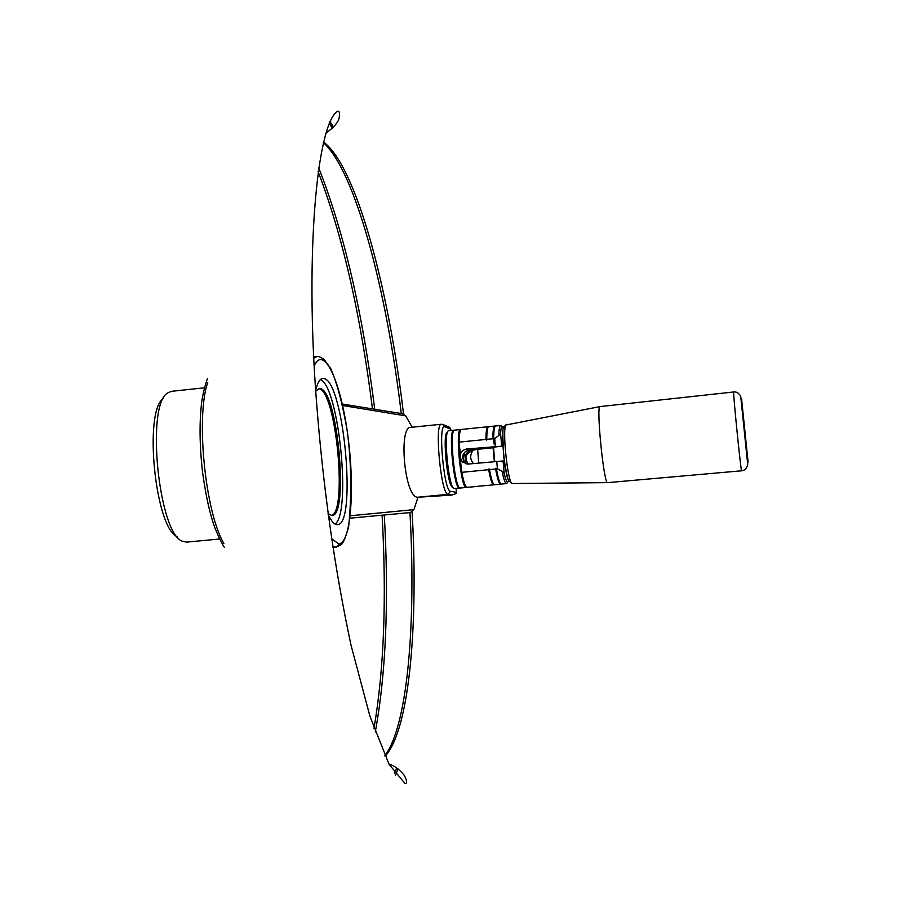 <?xml version="1.0" encoding="UTF-8"?>
<svg xmlns="http://www.w3.org/2000/svg" width="901" height="901" viewBox="0 0 901 901"><rect width="100%" height="100%" fill="white"/><g stroke="black" fill="none" stroke-linecap="round" stroke-linejoin="round"><path stroke-width="1.35" d="M733.718 391.969L600.055 406.588C595.888 404.819 603.884 485.166 607.634 482.632L741.613 470.795C741.129 473.307 733.617 399.594 733.662 392.746L733.718 391.969C736.41 391.575 738.741 393.005 740.701 396.237L747.706 464.285C746.906 468.306 744.879 470.468 741.613 470.795M478.735 463.024L477.631 449.295L493.117 447.752M473.385 463.553C469.815 459.06 469.815 454.566 473.374 450.072L477.631 449.295M328.054 513.559L331.962 515.541C349.025 516.239 337.92 392.419 320.643 388.646L319.202 388.455L315.755 391.18M331.309 515.53C347.662 512.759 336.264 392.385 319.348 388.781L318.56 388.59M445.927 425.914L449.531 427.299L450.725 429.067L444.767 426.826L444.047 425.193M163.408 398.388C143.417 411.093 155.186 528.313 177.306 536.782M204.426 387.813L171.336 391.327L167.507 393.027C145.759 405.349 158.621 533.471 182.396 541.231L186.484 542.132L219.607 539.001M447.707 431.759L447.279 432.277C442.121 433.201 447.482 487.452 452.73 487.351L453.248 487.779M450.872 430.475L450.725 429.067M444.767 426.826C437.717 422.434 443.866 491.698 450.511 491.282L456.379 492.397L456.086 488.466M418.008 497.217C404.515 498.906 398.265 426.364 410.687 427.378L441.321 424.258C434.169 422.952 441.028 495.021 448 494.334L418.008 497.217L413.931 509.639L410.428 512.556L350.038 518.176M328.189 514.584C331.444 521.521 334.53 524.878 337.458 524.652C356.852 525.339 344.171 383.556 324.495 378.679L322.761 378.431C319.866 378.792 317.501 382.7 315.688 390.144M335.048 524.067C351.548 513.131 338.866 386.923 320.531 379.49M402.364 413.694L405.709 415.857L342.673 405.518M412.174 427.232L405.709 415.857M350.32 515.755L413.931 509.639M456.379 492.397L456.233 493.511L452.088 495.066L418.402 497.217M466.898 464.071L465.029 462.799L462.551 458.012C462.776 453.406 465.22 450.737 469.894 450.004L466.842 448.98L502.375 446.141L493.027 447.223L494.345 461.492L493.106 447.223M502.375 446.141L502.612 439.97M505.495 468.97L503.749 461.188L503.073 460.963L468.193 464.06L462.314 462.01L460.051 457.257L459.116 442.121L485.954 439.44L486.439 440.229L486.777 439.35L492.881 438.742L493.376 439.53C493.331 431.917 493.861 427.592 494.976 426.533M507.263 482.756L506.486 483.6L501.26 484.085C499.74 483.488 498.14 478.431 496.462 468.937L495.967 468.137L495.629 469.016L489.513 469.612L489.029 468.824L488.691 469.691L461.819 472.327L460.051 457.257C460.096 452.64 462.359 449.881 466.842 448.98M500.629 483.646C499.12 482.609 497.566 477.44 495.967 468.137M493.376 439.53L498.861 435.476C498.996 429.045 499.616 425.7 500.719 425.441L501.654 426.105M500.719 425.441L495.505 425.982C494.311 426.657 493.703 430.881 493.714 438.663M496.462 468.937L497.431 468.835L496.744 461.256M492.881 438.742C492.881 430.655 493.523 426.421 494.818 426.038L495.246 426.162M500.967 483.961L500.573 484.164C499.03 483.905 497.375 478.859 495.629 469.016M489.513 469.612C491.214 479.073 492.836 484.119 494.39 484.738L500.573 484.164M496.541 471.347L496.507 469.432M494.21 444.249L493.861 442.076M493.714 441.276L493.376 439.395M494.818 426.038L488.635 426.68C487.407 427.389 486.788 431.613 486.777 439.35M506.486 483.6C505.157 483.465 503.704 479.366 502.116 471.291L497.431 468.835M453.789 430.182L448.495 430.768C443.089 431.703 448.721 488.725 454.205 488.601L459.307 488.117C453.744 488.556 448.09 429.101 453.789 430.182L454.217 430.261M458.778 442.83L460.287 451.942M466.741 487.306L466.144 487.464C460.693 487.88 455.028 428.403 460.614 429.495L461.03 429.586M460.614 429.495L454.374 430.171C449.036 431.005 454.701 488.252 460.096 488.038L466.346 487.475M485.954 439.44C485.966 431.354 486.641 427.119 487.959 426.725L461.211 429.473C459.893 430.295 459.195 434.507 459.116 442.121M487.903 485.357L477.98 486.281L487.903 485.357M461.819 472.327C463.553 481.618 465.254 486.641 466.943 487.373L478.408 486.303M494.108 484.637L493.714 484.828C492.126 484.58 490.459 479.535 488.691 469.691M460.636 430.07C459.431 431.297 458.812 435.611 458.778 442.999L461.335 471.527C462.968 480.56 464.601 485.684 466.256 486.912M473.126 450.342L471.414 450.511C467.259 451.39 465.231 454.172 465.333 458.846L465.547 463.238M464.432 452.685L465.333 458.846L468.013 464.071M493.117 447.696L469.894 450.004M472.698 450.849L472.484 450.872C465.704 453.293 464.229 457.562 468.047 463.666L468.452 464.038M498.861 435.476L500.573 433.494C500.832 428.91 501.429 426.646 502.341 426.68L503.501 427.975M508.716 480.56L507.837 482.058C506.767 482.26 505.551 479.366 504.2 473.374L502.116 471.291M463.857 461.492L463.114 454.667M486.439 440.229C486.416 432.66 486.957 428.335 488.094 427.243M493.748 484.299C492.205 483.218 490.64 478.059 489.029 468.824M459.645 487.655C454.476 487.925 448.844 433.336 453.789 430.768M505.112 427.93C498.839 418.74 505.957 490.527 510.304 480.289M607.578 482.632L512.387 483.522C508.209 485.605 502.048 430.712 505.833 425.024L600.01 406.588M741.579 398.952L748.1 462.168L741.579 398.952M449.531 427.299L442.47 424.348M207.748 382.508C195.63 416.712 205.237 512.421 223.921 543.54M314.224 365.919C323.842 344.103 340.747 381.495 347.786 435.183C355.129 488.579 350.973 544.204 338.528 543.81L331.568 538.618M341.716 542.616L336.174 547.279L332.717 546.333M313.818 358.136L317.006 356.514C318.335 356.233 320.643 357.134 323.932 359.195L330.622 368.318C337.154 383.24 342.729 404.38 347.358 431.737C351.413 463.745 351.818 495.539 348.597 527.13C345.601 537.401 343.202 543.179 341.4 544.463L336.174 547.279L332.908 547.583M374.715 409.099C362.45 311.577 343.743 231.118 318.616 167.721M375.289 731.972C386.045 673.126 389.041 600.854 384.299 515.169M332.356 128.291L329.18 123.077M394.514 773.632L396.598 767.889M333.37 127.244L329.743 121.703M403.535 414.01C388.545 287.295 356.143 165.987 323.436 141.907M385.144 756.322C409.606 729.438 418.458 624.843 412.106 511.836M450.511 491.282L448 494.334L452.088 495.066M494.75 461.447L493.511 447.178M495.37 446.141L494.683 438.562M472.484 450.872L471.414 450.511M504.2 473.374L503.073 460.963M501.699 445.882L500.573 433.494M512.309 483.522L509.121 481.224C508.096 481.19 506.339 473.34 503.85 457.663C502.521 435.543 502.567 425.238 503.986 426.759L506.452 424.36M207.568 378.578C207.714 377.395 203.288 389.806 201.599 402.927C199.324 422.265 199.583 444.914 202.376 470.885C205.113 490.763 208.266 506.61 211.825 518.413C215.711 532.728 224.135 547.639 224.518 547.425M318.076 171.55C342.38 234.891 360.513 313.953 372.451 408.739M373.994 728.346C384.029 669.646 386.732 598.658 382.114 515.372M342.346 404.053L402.871 413.784M388.995 764.172C394.142 765.49 399.267 769.251 404.358 775.457C407.083 780.829 407.32 783.543 405.078 783.611L389.063 764.296L369.917 716.16L351.142 645.668C334.496 567.945 322.918 486.157 316.397 400.292C305.022 254.217 316.78 124.451 337.548 111.206C339.294 110.857 339.857 112.749 339.249 116.893C339.125 121.297 334.598 126.816 325.644 133.449M384.862 755.714C407.793 725.632 416.138 622.659 409.955 512.613M444.058 425.204L441.321 424.258M333.528 127.052L329.89 121.387M395.55 775.142L397.994 768.868M317.006 356.514L313.751 356.864M323.279 142.561C355.107 170.582 386.608 289.863 401.26 413.503M493.714 484.828L487.925 485.391M462.314 462.01L465.029 462.799M467.349 463.463L468.047 463.666M502.341 426.68L500.843 425.441M507.837 482.058L506.599 483.567"/></g></svg>
